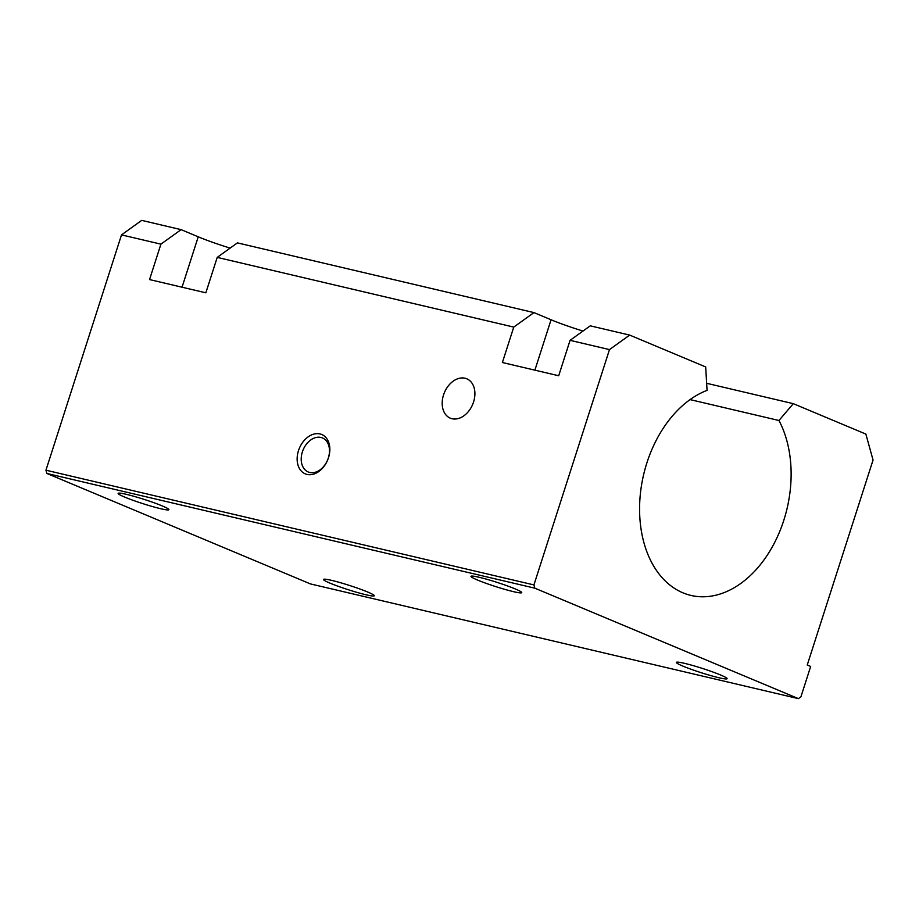 <?xml version="1.0" encoding="UTF-8"?>
<svg xmlns="http://www.w3.org/2000/svg" width="919" height="919" viewBox="0 0 919 919"><rect width="100%" height="100%" fill="white"/><g stroke="black" fill="none" stroke-linecap="round" stroke-linejoin="round"><path stroke-width="1.38" d="M160.63 508.701A26.662 2.217 17.8 0 1 131.991 499.925A26.662 2.217 17.8 0 1 118.264 493.227A26.662 2.217 17.8 0 1 126.397 494.353A26.662 2.217 17.8 0 1 153.105 502.429A26.662 2.217 17.8 0 1 168.866 509.471A26.662 2.217 17.8 0 1 160.63 508.701M718.853 677.717A26.662 2.217 17.8 0 1 690.215 668.952A26.662 2.217 17.8 0 1 676.487 662.243A26.662 2.217 17.8 0 1 684.621 663.369A26.662 2.217 17.8 0 1 711.329 671.444A26.662 2.217 17.8 0 1 727.09 678.498A26.662 2.217 17.8 0 1 718.853 677.717M706.642 383.292L793.281 403.659L778.956 420.5L690.089 399.604M778.956 420.5A106.673 73.692 -76.8 0 1 775.131 541.544A106.673 73.692 -76.8 0 1 690.939 595.42A106.673 73.692 -76.8 0 1 682.863 592.789A106.673 73.692 -76.8 0 1 640.623 491.596A106.673 73.692 -76.8 0 1 707.067 390.368L705.677 366.945L629.664 335.09L609.481 349.599L533.928 584.921L534.824 588.171L798.393 698.624L800.92 696.809L810.673 666.447L807.25 665.011L873.05 460.051L865.859 434.078L793.281 403.659M320.972 437.455A18.449 13.245 -67.3 0 0 302.73 450.861A18.449 13.245 -67.3 0 0 308.221 471.975A18.449 13.245 -67.3 0 0 309.726 472.458A18.449 13.245 -67.3 0 0 327.968 459.052A18.449 13.245 -67.3 0 0 322.477 437.949A18.449 13.245 -67.3 0 0 320.972 437.455M307.003 474.422A21.332 15.324 112.7 0 1 298.48 450.655A21.332 15.324 112.7 0 1 319.996 433.94A21.332 15.324 112.7 0 1 328.508 457.708A21.332 15.324 112.7 0 1 307.003 474.422M452.045 418.719A21.332 15.324 112.7 0 1 450.299 418.156A21.332 15.324 112.7 0 1 443.946 393.746A21.332 15.324 112.7 0 1 465.048 378.237A21.332 15.324 112.7 0 1 466.795 378.8A21.332 15.324 112.7 0 1 473.147 403.211A21.332 15.324 112.7 0 1 452.045 418.719M513.468 591.652A26.662 2.217 17.8 0 1 484.83 582.876A26.662 2.217 17.8 0 1 471.102 576.179A26.662 2.217 17.8 0 1 479.236 577.304A26.662 2.217 17.8 0 1 505.944 585.38A26.662 2.217 17.8 0 1 521.716 592.422A26.662 2.217 17.8 0 1 513.468 591.652M366.003 594.765A26.662 2.217 17.8 0 1 337.365 586A26.662 2.217 17.8 0 1 323.649 579.292A26.662 2.217 17.8 0 1 331.77 580.417A26.662 2.217 17.8 0 1 358.479 588.493A26.662 2.217 17.8 0 1 374.251 595.546A26.662 2.217 17.8 0 1 366.003 594.765M629.664 335.09L590.262 325.831L570.067 340.34L558.695 375.756L502.383 362.523L513.755 327.095L533.95 312.598L237.412 242.88L217.217 257.389L205.845 292.805L149.544 279.571L160.917 244.144L181.112 229.647L198.228 236.815A39.999 3.32 -162.2 0 0 230.141 248.107M533.95 312.598L551.067 319.766A39.999 3.32 -162.2 0 0 582.979 331.058M570.067 340.34L609.481 349.599M217.217 257.389L513.755 327.095M181.112 229.647L141.698 220.376L121.503 234.885L45.95 470.206L46.846 473.446L310.415 583.91L798.393 698.624M46.846 473.446L534.824 588.171M45.95 470.206L533.928 584.921M121.503 234.885L160.917 244.144M182.042 287.21L198.228 236.815M534.881 370.162L551.067 319.766"/></g></svg>
